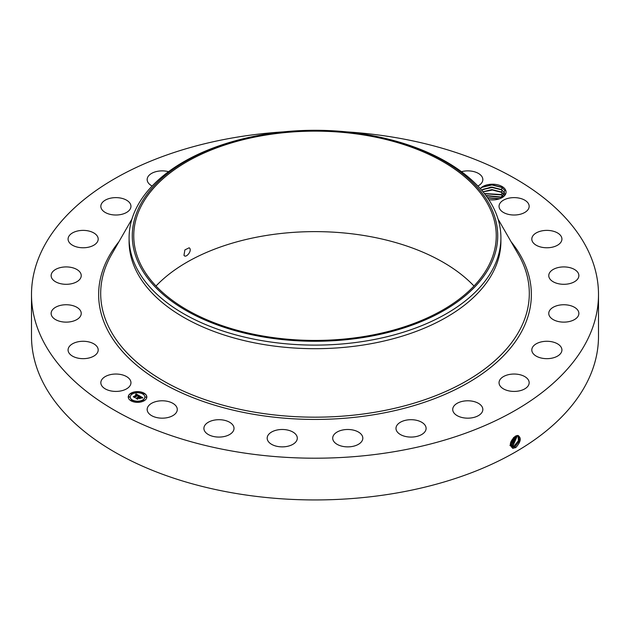 <?xml version="1.0" encoding="UTF-8"?>
<svg xmlns="http://www.w3.org/2000/svg" width="630" height="630" viewBox="0 0 630 630"><rect width="100%" height="100%" fill="white"/><g stroke="black" fill="none" stroke-linecap="round" stroke-linejoin="round"><path stroke-width="0.94" d="M346.232 131.843A283.5 163.674 180 0 1 598.5 294.525A283.5 163.674 180 0 1 394.813 451.584A283.5 163.674 180 0 1 31.5 294.525A283.5 163.674 180 0 1 235.187 137.466A283.5 163.674 180 0 1 283.768 131.843M598.5 294.525L598.5 336.262A283.5 163.674 180 0 1 394.813 493.322A283.5 163.674 180 0 1 31.5 336.262L31.5 294.525M515.474 436.149L517.718 435.432C521.624 437.598 521.01 441.622 515.875 447.497L512.914 448.332C508.953 445.284 509.804 441.228 515.466 436.157M156.004 286.02A181.251 104.643 180 0 1 263.97 235.856A181.251 104.643 180 0 1 473.996 286.02M480.249 188.606A13.608 7.851 180 0 1 493.621 184.244A13.608 7.851 180 0 1 505.52 189.858A13.608 7.851 180 0 1 502.078 197.623A13.608 7.851 180 0 1 491.565 199.907L488.801 199.694M101.446 385.174A15.057 8.694 180 0 1 100.839 382.733A15.057 8.694 180 0 1 113.754 374.125A15.057 8.694 180 0 1 130.347 380.284A15.057 8.694 180 0 1 130.953 382.733A15.057 8.694 180 0 1 118.038 391.332A15.057 8.694 180 0 1 101.446 385.174M98.193 349.768A15.057 8.694 180 0 1 98.193 349.973A15.057 8.694 180 0 1 83.317 358.667A15.057 8.694 180 0 1 68.079 350.178A15.057 8.694 180 0 1 68.079 349.973A15.057 8.694 180 0 1 82.955 341.279A15.057 8.694 180 0 1 98.193 349.768M80.813 315.488A15.057 8.694 180 0 1 64.394 322.072A15.057 8.694 180 0 1 51.124 313.433A15.057 8.694 180 0 1 51.55 311.385A15.057 8.694 180 0 1 67.969 304.802A15.057 8.694 180 0 1 81.239 313.433A15.057 8.694 180 0 1 80.813 315.488M79.396 279.783A15.057 8.694 180 0 1 62.457 284.036A15.057 8.694 180 0 1 51.124 275.609A15.057 8.694 180 0 1 52.967 271.443A15.057 8.694 180 0 1 69.906 267.191A15.057 8.694 180 0 1 81.239 275.609A15.057 8.694 180 0 1 79.396 279.783M94.035 245.078A15.057 8.694 180 0 1 77.537 247.149A15.057 8.694 180 0 1 68.079 239.077A15.057 8.694 180 0 1 72.237 233.076A15.057 8.694 180 0 1 88.736 231.005A15.057 8.694 180 0 1 98.193 239.077A15.057 8.694 180 0 1 94.035 245.078M123.732 213.743A15.057 8.694 180 0 1 108.518 213.901A15.057 8.694 180 0 1 100.839 206.317A15.057 8.694 180 0 1 108.061 198.891A15.057 8.694 180 0 1 123.267 198.741A15.057 8.694 180 0 1 130.953 206.317A15.057 8.694 180 0 1 123.732 213.743M152.137 186.023A15.057 8.694 180 0 1 147.16 179.574A15.057 8.694 180 0 1 157.98 171.226A15.057 8.694 180 0 1 168.533 171.675M461.467 171.675A15.057 8.694 180 0 1 480.635 175.046A15.057 8.694 180 0 1 482.84 179.574A15.057 8.694 180 0 1 477.863 186.023M499.653 208.766A15.057 8.694 180 0 1 499.047 206.317A15.057 8.694 180 0 1 511.962 197.71A15.057 8.694 180 0 1 528.554 203.868A15.057 8.694 180 0 1 529.161 206.317A15.057 8.694 180 0 1 516.246 214.924A15.057 8.694 180 0 1 499.653 208.766M531.807 239.282A15.057 8.694 180 0 1 531.807 239.077A15.057 8.694 180 0 1 546.683 230.383A15.057 8.694 180 0 1 561.921 238.872A15.057 8.694 180 0 1 561.921 239.077A15.057 8.694 180 0 1 547.045 247.771A15.057 8.694 180 0 1 531.807 239.282M549.187 273.562A15.057 8.694 180 0 1 565.606 266.978A15.057 8.694 180 0 1 578.875 275.609A15.057 8.694 180 0 1 578.45 277.665A15.057 8.694 180 0 1 562.031 284.24A15.057 8.694 180 0 1 548.761 275.609A15.057 8.694 180 0 1 549.187 273.562M550.604 309.267A15.057 8.694 180 0 1 567.543 305.014A15.057 8.694 180 0 1 578.875 313.433A15.057 8.694 180 0 1 577.033 317.607A15.057 8.694 180 0 1 560.094 321.859A15.057 8.694 180 0 1 548.761 313.433A15.057 8.694 180 0 1 550.604 309.267M535.965 343.972A15.057 8.694 180 0 1 552.463 341.901A15.057 8.694 180 0 1 561.921 349.973A15.057 8.694 180 0 1 557.763 355.974A15.057 8.694 180 0 1 541.264 358.045A15.057 8.694 180 0 1 531.807 349.973A15.057 8.694 180 0 1 535.965 343.972M506.268 375.307A15.057 8.694 180 0 1 521.483 375.149A15.057 8.694 180 0 1 529.161 382.733A15.057 8.694 180 0 1 521.939 390.151A15.057 8.694 180 0 1 506.733 390.309A15.057 8.694 180 0 1 499.047 382.733A15.057 8.694 180 0 1 506.268 375.307M463.538 401.137A15.057 8.694 180 0 1 482.84 409.476A15.057 8.694 180 0 1 472.02 417.816A15.057 8.694 180 0 1 452.718 409.476A15.057 8.694 180 0 1 463.538 401.137M410.689 419.698A15.057 8.694 180 0 1 426.101 428.392A15.057 8.694 180 0 1 411.398 437.078A15.057 8.694 180 0 1 395.986 428.392A15.057 8.694 180 0 1 410.689 419.698M351.312 429.731A15.057 8.694 180 0 1 362.817 438.181A15.057 8.694 180 0 1 344.208 446.631A15.057 8.694 180 0 1 332.703 438.181A15.057 8.694 180 0 1 351.312 429.731M289.461 430.55A15.057 8.694 180 0 1 297.297 438.181A15.057 8.694 180 0 1 275.026 445.812A15.057 8.694 180 0 1 267.183 438.181A15.057 8.694 180 0 1 289.461 430.55M229.351 422.1A15.057 8.694 180 0 1 234.014 428.392A15.057 8.694 180 0 1 224.886 436.377A15.057 8.694 180 0 1 208.569 434.676A15.057 8.694 180 0 1 203.9 428.392A15.057 8.694 180 0 1 213.034 420.399A15.057 8.694 180 0 1 229.351 422.1M175.077 404.956A15.057 8.694 180 0 1 177.282 409.476A15.057 8.694 180 0 1 166.288 417.848A15.057 8.694 180 0 1 149.365 413.997A15.057 8.694 180 0 1 147.16 409.476A15.057 8.694 180 0 1 158.154 401.105A15.057 8.694 180 0 1 175.077 404.956M130.969 393.183A9.293 5.363 180 0 1 141.096 392.025A9.293 5.363 180 0 1 146.837 396.979A9.293 5.363 180 0 1 144.112 400.774A9.293 5.363 180 0 1 133.985 401.94A9.293 5.363 180 0 1 128.244 396.979A9.293 5.363 180 0 1 130.969 393.183M510.284 444.906L511.544 446.835L512.718 447.213L515.017 446.631L519.506 440.874L518.592 435.74L516.191 435.802M366.03 336.192A181.251 104.643 180 0 1 133.749 235.785A181.251 104.643 180 0 1 263.97 135.371A181.251 104.643 180 0 1 496.251 235.785A181.251 104.643 180 0 1 366.03 336.192M183.984 255.3C185.755 258.591 192 251.26 189.748 248.33L189.181 247.787L184.881 249.905L183.984 255.3L184.535 255.835M501.732 197.82L504.843 190.543L501.693 187.244L491.967 184.755L482.202 187.22L480.359 188.74M501.795 187.307L502.323 187.638L501.252 189.457L504.449 192.756L504.921 194.379L504.449 192.788L501.33 189.543L491.983 187.078L482.895 189.315L481.674 190.244M146.829 397.097A9.293 5.363 0 0 0 141.002 392.23A9.293 5.363 0 0 0 130.969 393.411A9.293 5.363 0 0 0 128.244 397.097M511.536 446.827L512.694 447.198L514.994 446.615L519.482 440.874L518.577 435.732M490.329 265.482A182.716 105.493 0 0 0 385.962 138.569A182.716 105.493 0 0 0 244.038 138.569A182.716 105.493 0 0 0 139.671 206.081A182.716 105.493 0 0 0 263.56 337.003A182.716 105.493 0 0 0 490.329 265.482M500.905 237.778L500.905 241.361A185.905 107.328 180 0 1 367.337 344.35A185.905 107.328 180 0 1 129.095 241.361L129.095 237.778A185.905 107.328 0 0 0 367.337 340.767A185.905 107.328 180 0 0 493.384 267.994A185.905 107.328 0 0 0 500.905 237.778A185.905 107.328 0 0 0 387.198 138.868L385.962 138.569M130.221 397.097A7.324 4.229 0 0 0 130.213 397.207A7.324 4.229 0 0 0 134.733 401.113A7.324 4.229 0 0 0 142.719 400.2A7.324 4.229 0 0 0 144.861 397.207A7.324 4.229 0 0 0 144.861 397.097M142.884 393.703L143.939 393.703M142.884 400.483L143.939 400.483M145.317 397.097L146.373 397.097M131.135 400.483L132.19 400.483M137.009 401.893L138.064 401.893M131.135 393.703L132.19 393.703M137.009 392.293L138.064 392.293M128.701 397.097L129.756 397.097M511.119 446.497L514.08 446.056L518.388 440.779L518.073 435.55L518.364 440.779L514.056 446.04L511.111 446.489M129.095 237.778A185.905 107.328 0 0 1 136.615 207.561A185.905 107.328 180 0 1 242.802 138.868L244.038 138.569M501.252 189.457L490.865 187.063L481.659 190.221M142.719 399.971A7.324 4.229 180 0 1 134.733 400.885A7.324 4.229 180 0 1 130.213 396.979A7.324 4.229 180 0 1 132.363 393.986A7.324 4.229 180 0 1 140.34 393.073A7.324 4.229 180 0 1 144.861 396.979A7.324 4.229 180 0 1 142.719 399.971M143.813 393.821L142.852 393.585L143.813 393.821M143.813 400.601L142.852 400.373L143.813 400.601M146.247 397.207L145.286 396.979L146.247 397.207M132.064 400.601L131.103 400.373L132.064 400.601M137.939 402.003L136.978 401.775L137.939 402.003M131.268 393.356L132.229 393.585L131.268 393.356M137.143 391.954L138.104 392.183L137.143 391.954M128.835 396.75L129.796 396.979L128.835 396.75M139.506 395.845L138.222 396.105L137.828 395.175L134.702 397.325L133.387 396.569L136.986 394.955L135.615 394.766L137.198 394.829L135.56 394.632L136.041 393.876L139.506 395.845M139.506 396.057L138.206 396.238L139.506 396.057M138.293 395.868L137.789 395.419L134.899 397.089L134.812 397.664L133.347 396.813L134.733 397.53L137.781 395.325L138.293 395.868M139.773 395.994L142.75 397.719L141.419 397.947L141.537 397.404L140.498 396.695L139.151 397.467L140.514 396.884L141.443 397.688L140.506 396.971L139.395 397.609L140.773 397.845L139.577 398.538L138.907 397.609L137.458 398.869L136.048 398.058L136.891 398.113L138.12 397.396L137.576 397.207L138.332 397.278L137.6 397.042L138.576 397.136L139.773 395.994M142.797 397.947L141.38 398.097L142.797 397.892M140.884 398.026L139.647 398.743L140.884 398.026M139.506 398.231L138.915 397.892L137.568 399.255L135.907 398.294L137.482 399.113L138.923 397.806L139.498 398.136M501.48 192.166L492.046 189.606L482.974 191.788M482.958 191.772L491.975 189.575L501.252 191.985L504.449 195.284L501.401 192.111M139.198 395.9L136.041 394.104L135.773 394.537M136.986 394.955L133.82 396.821M142.411 397.75L139.781 396.231M139.789 396.435L138.324 397.27M138.12 397.396L136.489 398.31M140.372 398.081L139.395 397.609M510.757 446.04L513.119 445.465L517.466 435.495L513.143 445.481L513.576 446.591M510.749 446.032L513.143 445.481M484.383 193.544L501.252 194.52L503.52 196.41M501.48 194.694L484.399 193.567M501.33 194.599L503.504 196.426M509.922 445.457L512.174 444.89L516.781 435.598L512.198 444.898L512.639 446.016M509.946 445.473L512.198 444.898M485.872 195.505L501.252 197.048L502.071 197.599M501.48 197.221L485.895 195.528M501.33 197.127L502.047 197.615M510.284 444.717L511.237 444.315L515.978 435.889M510.284 444.741L511.261 444.323L516.001 435.881M499.653 198.733L487.399 197.623M499.614 198.749L487.423 197.655M510.355 443.709L515.017 436.409L510.355 443.733M494.345 199.844L489.667 199.797M494.18 199.86L489.841 199.812M510.686 442.26L513.804 437.346M510.702 442.221L513.765 437.377M487.644 197.97L499.299 198.859M486.084 195.788L501.905 197.513M484.533 193.741L501.905 194.985M483.021 191.851L492.471 190.024L501.905 192.457M482.391 189.654L492.022 187.488L501.905 189.929M482.013 187.346L491.888 184.96L502.118 187.519M511.095 241.755A216.35 124.905 180 0 1 375.913 414.383A216.35 124.905 180 0 1 150.932 375.945A216.35 124.905 180 0 1 118.905 241.755M515.017 446.631L515.45 447.749M498.054 219.067L518.403 254.473A214.31 123.732 180 0 1 375.338 412.17A214.31 123.732 180 0 1 160.831 379.394A214.31 123.732 180 0 1 111.597 254.473L131.946 219.067M512.718 447.213L512.796 448.426M514.08 446.056L514.513 447.166M511.261 444.323L511.694 445.441M510.324 443.748L510.757 444.867M501.252 197.048L502.323 195.229M501.252 194.52L502.323 192.701M501.252 191.985L502.323 190.173"/></g></svg>
